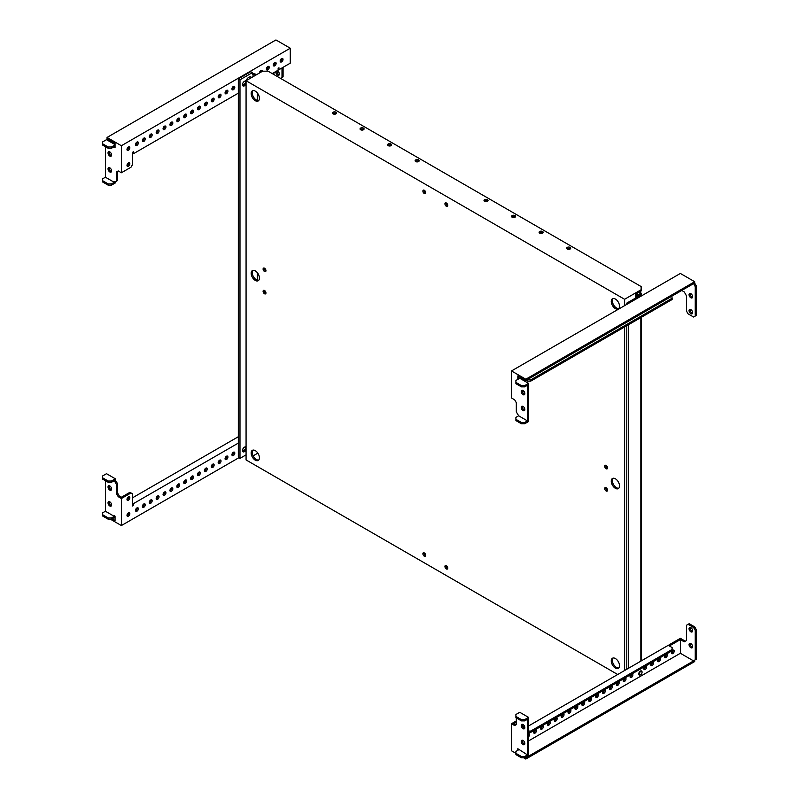 <?xml version="1.0" encoding="UTF-8"?>
<svg xmlns="http://www.w3.org/2000/svg" width="799" height="799" viewBox="0 0 799 799"><rect width="100%" height="100%" fill="white"/><g stroke="black" fill="none" stroke-linecap="round" stroke-linejoin="round"><path stroke-width="1.2" d="M255.28 270.881A5.843 3.376 -120 0 0 252.364 270.591A5.843 3.376 -120 0 0 251.465 275.275A5.843 3.376 -120 0 0 255.28 280.429A5.843 3.376 -120 0 0 258.207 280.719A5.843 3.376 -120 0 0 259.106 276.035A5.843 3.376 -120 0 0 255.28 270.881M258.706 280.309A5.843 3.376 60 0 1 256.389 279.79A5.843 3.376 60 0 1 252.734 275.146A5.843 3.376 60 0 1 252.963 270.372M615.38 478.781A5.843 3.376 -120 0 0 612.463 478.491A5.843 3.376 -120 0 0 611.565 483.175A5.843 3.376 -120 0 0 615.38 488.329A5.843 3.376 -120 0 0 618.306 488.618A5.843 3.376 -120 0 0 619.195 483.934A5.843 3.376 -120 0 0 615.38 478.781M618.806 488.209A5.843 3.376 60 0 1 616.478 487.69A5.843 3.376 60 0 1 612.833 483.045A5.843 3.376 60 0 1 613.063 478.271M332.803 113.658A2.027 1.169 180 0 1 333.073 113.468A2.027 1.169 180 0 1 336.199 113.658M333.073 112.2A2.027 1.169 180 0 1 335.28 111.95A2.027 1.169 180 0 1 336.529 113.029A2.027 1.169 180 0 1 335.93 113.858A2.027 1.169 180 0 1 333.722 114.107A2.027 1.169 180 0 1 332.474 113.029A2.027 1.169 180 0 1 333.073 112.2M360.349 129.568A2.027 1.169 180 0 1 360.619 129.378A2.027 1.169 180 0 1 363.755 129.568M360.619 128.1A2.027 1.169 180 0 1 362.826 127.85A2.027 1.169 180 0 1 364.074 128.929A2.027 1.169 180 0 1 363.485 129.758A2.027 1.169 180 0 1 361.278 130.007A2.027 1.169 180 0 1 360.029 128.929A2.027 1.169 180 0 1 360.619 128.1M387.905 145.478A2.027 1.169 180 0 1 388.164 145.278A2.027 1.169 180 0 1 391.3 145.478M388.164 144.01A2.027 1.169 180 0 1 390.371 143.76A2.027 1.169 180 0 1 391.63 144.839A2.027 1.169 180 0 1 391.031 145.668A2.027 1.169 180 0 1 388.823 145.917A2.027 1.169 180 0 1 387.575 144.839A2.027 1.169 180 0 1 388.164 144.01M415.45 161.378A2.027 1.169 180 0 1 415.72 161.188A2.027 1.169 180 0 1 418.846 161.378M415.72 159.92A2.027 1.169 180 0 1 417.927 159.66A2.027 1.169 180 0 1 419.175 160.739A2.027 1.169 180 0 1 418.586 161.568A2.027 1.169 180 0 1 416.379 161.827A2.027 1.169 180 0 1 415.12 160.739A2.027 1.169 180 0 1 415.72 159.92M566.97 248.859A2.027 1.169 180 0 1 570.106 248.669A2.027 1.169 180 0 1 570.376 248.859M567.24 249.048A2.027 1.169 180 0 1 566.651 248.219A2.027 1.169 180 0 1 567.899 247.141A2.027 1.169 180 0 1 570.106 247.4A2.027 1.169 180 0 1 570.696 248.219A2.027 1.169 180 0 1 569.447 249.308A2.027 1.169 180 0 1 567.24 249.048M539.425 232.958A2.027 1.169 180 0 1 542.561 232.759A2.027 1.169 180 0 1 542.821 232.958M539.695 233.148A2.027 1.169 180 0 1 539.095 232.319A2.027 1.169 180 0 1 540.344 231.241A2.027 1.169 180 0 1 542.561 231.49A2.027 1.169 180 0 1 543.15 232.319A2.027 1.169 180 0 1 541.902 233.398A2.027 1.169 180 0 1 539.695 233.148M511.869 217.048A2.027 1.169 180 0 1 515.005 216.859A2.027 1.169 180 0 1 515.275 217.048M512.139 217.238A2.027 1.169 180 0 1 511.55 216.409A2.027 1.169 180 0 1 512.798 215.331A2.027 1.169 180 0 1 515.005 215.59A2.027 1.169 180 0 1 515.605 216.409A2.027 1.169 180 0 1 514.346 217.498A2.027 1.169 180 0 1 512.139 217.238M484.324 201.138A2.027 1.169 180 0 1 487.46 200.948A2.027 1.169 180 0 1 487.73 201.138M484.594 201.338A2.027 1.169 180 0 1 483.994 200.509A2.027 1.169 180 0 1 485.253 199.43A2.027 1.169 180 0 1 487.46 199.68A2.027 1.169 180 0 1 488.049 200.509A2.027 1.169 180 0 1 486.801 201.588A2.027 1.169 180 0 1 484.594 201.338M264.529 290.476A2.027 1.169 -120 0 0 263.51 290.377A2.027 1.169 -120 0 0 263.201 291.995A2.027 1.169 -120 0 0 264.529 293.782A2.027 1.169 -120 0 0 265.538 293.882A2.027 1.169 -120 0 0 265.847 292.254A2.027 1.169 -120 0 0 264.529 290.476M264.229 290.337A2.027 1.169 -120 0 0 265.628 293.143A2.027 1.169 -120 0 0 265.927 293.283M264.529 268.204A2.027 1.169 -120 0 0 263.51 268.104A2.027 1.169 -120 0 0 263.201 269.722A2.027 1.169 -120 0 0 264.529 271.51A2.027 1.169 -120 0 0 265.538 271.61A2.027 1.169 -120 0 0 265.847 269.992A2.027 1.169 -120 0 0 264.529 268.204M264.229 268.065A2.027 1.169 -120 0 0 265.628 270.871A2.027 1.169 -120 0 0 265.927 271.011M606.141 487.7A2.027 1.169 -120 0 0 605.133 487.6A2.027 1.169 -120 0 0 604.813 489.228A2.027 1.169 -120 0 0 606.141 491.005A2.027 1.169 -120 0 0 607.15 491.115A2.027 1.169 -120 0 0 607.47 489.487A2.027 1.169 -120 0 0 606.141 487.7M605.842 487.57A2.027 1.169 -120 0 0 607.24 490.376A2.027 1.169 -120 0 0 607.54 490.506M606.141 465.437A2.027 1.169 -120 0 0 605.133 465.338A2.027 1.169 -120 0 0 604.813 466.956A2.027 1.169 -120 0 0 606.141 468.743A2.027 1.169 -120 0 0 607.15 468.843A2.027 1.169 -120 0 0 607.47 467.215A2.027 1.169 -120 0 0 606.141 465.437M605.842 465.298A2.027 1.169 -120 0 0 607.24 468.104A2.027 1.169 -120 0 0 607.54 468.244M446.351 202.986A2.027 1.169 -120 0 0 445.343 202.886A2.027 1.169 -120 0 0 445.033 204.514A2.027 1.169 -120 0 0 446.351 206.292A2.027 1.169 -120 0 0 447.37 206.402A2.027 1.169 -120 0 0 447.68 204.774A2.027 1.169 -120 0 0 446.351 202.986M446.052 202.856A2.027 1.169 -120 0 0 447.46 205.663A2.027 1.169 -120 0 0 447.75 205.792M424.309 190.262A2.027 1.169 -120 0 0 423.3 190.162A2.027 1.169 -120 0 0 422.991 191.79A2.027 1.169 -120 0 0 424.309 193.568A2.027 1.169 -120 0 0 425.328 193.668A2.027 1.169 -120 0 0 425.637 192.05A2.027 1.169 -120 0 0 424.309 190.262M424.019 190.132A2.027 1.169 -120 0 0 425.418 192.939A2.027 1.169 -120 0 0 425.717 193.068M424.309 552.918A2.027 1.169 -120 0 0 423.3 552.818A2.027 1.169 -120 0 0 422.991 554.436A2.027 1.169 -120 0 0 424.309 556.224A2.027 1.169 -120 0 0 425.328 556.324A2.027 1.169 -120 0 0 425.637 554.706A2.027 1.169 -120 0 0 424.309 552.918M424.019 552.778A2.027 1.169 -120 0 0 425.418 555.595A2.027 1.169 -120 0 0 425.717 555.724M446.351 565.642A2.027 1.169 -120 0 0 445.343 565.542A2.027 1.169 -120 0 0 445.033 567.17A2.027 1.169 -120 0 0 446.351 568.948A2.027 1.169 -120 0 0 447.37 569.048A2.027 1.169 -120 0 0 447.68 567.43A2.027 1.169 -120 0 0 446.351 565.642M446.052 565.502A2.027 1.169 -120 0 0 447.46 568.319A2.027 1.169 -120 0 0 447.75 568.449M618.806 667.944A5.843 3.376 60 0 1 616.478 667.425A5.843 3.376 60 0 1 612.833 662.78A5.843 3.376 60 0 1 613.063 658.006M615.38 668.064A5.843 3.376 60 0 1 611.565 662.91A5.843 3.376 60 0 1 612.463 658.236A5.843 3.376 60 0 1 615.38 658.526A5.843 3.376 60 0 1 619.195 663.669A5.843 3.376 60 0 1 618.306 668.354A5.843 3.376 60 0 1 615.38 668.064M258.706 460.044A5.843 3.376 60 0 1 256.389 459.525A5.843 3.376 60 0 1 252.734 454.881A5.843 3.376 60 0 1 252.963 450.107M255.28 460.164A5.843 3.376 60 0 1 251.465 455.021A5.843 3.376 60 0 1 252.364 450.336A5.843 3.376 60 0 1 255.28 450.626A5.843 3.376 60 0 1 259.106 455.77A5.843 3.376 60 0 1 258.207 460.454A5.843 3.376 60 0 1 255.28 460.164M618.806 308.474A5.843 3.376 60 0 1 616.478 307.955A5.843 3.376 60 0 1 612.833 303.31A5.843 3.376 60 0 1 613.063 298.536M615.38 308.594A5.843 3.376 60 0 1 611.565 303.44A5.843 3.376 60 0 1 612.463 298.756A5.843 3.376 60 0 1 615.38 299.046A5.843 3.376 60 0 1 619.195 304.199A5.843 3.376 60 0 1 618.306 308.883A5.843 3.376 60 0 1 615.38 308.594M258.706 100.574A5.843 3.376 60 0 1 256.389 100.055A5.843 3.376 60 0 1 252.734 95.411A5.843 3.376 60 0 1 252.963 90.637M255.28 100.694A5.843 3.376 60 0 1 251.465 95.54A5.843 3.376 60 0 1 252.364 90.856A5.843 3.376 60 0 1 255.28 91.146A5.843 3.376 60 0 1 259.106 96.299A5.843 3.376 60 0 1 258.207 100.984A5.843 3.376 60 0 1 255.28 100.694M631.799 674.316L630.92 674.825M624.908 678.301L624.329 678.321M246.072 80.739L624.598 299.285L641.128 289.737L641.128 286.551L268.104 71.191L262.601 71.191L246.072 80.739L246.072 459.934L617.707 674.496M258.317 453.892L257.268 453.472L253.143 455.849M257.268 453.472L257.268 452.344M257.268 280.189L257.268 272.609M257.268 100.454L257.268 92.874M624.598 299.285L624.598 305.647M624.598 326.961L624.598 670.521M641.128 289.737L641.128 291.006L635.614 294.192L635.614 298.007M128.709 512.708A2.027 1.169 -60 0 1 127.311 515.515A2.027 1.169 -60 0 1 127.011 515.655M128.409 512.848A2.027 1.169 -60 0 1 129.428 512.748A2.027 1.169 -60 0 1 129.738 514.366A2.027 1.169 -60 0 1 128.409 516.154A2.027 1.169 -60 0 1 127.401 516.254A2.027 1.169 -60 0 1 127.091 514.636A2.027 1.169 -60 0 1 128.409 512.848M137.248 507.774A2.027 1.169 -60 0 1 135.85 510.591A2.027 1.169 -60 0 1 135.55 510.721M136.949 507.914A2.027 1.169 -60 0 1 137.967 507.814A2.027 1.169 -60 0 1 138.277 509.442A2.027 1.169 -60 0 1 136.949 511.22A2.027 1.169 -60 0 1 135.94 511.32A2.027 1.169 -60 0 1 135.63 509.702A2.027 1.169 -60 0 1 136.949 507.914M144.14 503.799A2.027 1.169 -60 0 1 142.741 506.616A2.027 1.169 -60 0 1 142.442 506.746M143.84 503.939A2.027 1.169 -60 0 1 144.849 503.839A2.027 1.169 -60 0 1 145.158 505.457A2.027 1.169 -60 0 1 143.84 507.245A2.027 1.169 -60 0 1 142.831 507.345A2.027 1.169 -60 0 1 142.512 505.727A2.027 1.169 -60 0 1 143.84 503.939M151.021 499.824A2.027 1.169 -60 0 1 149.623 502.631A2.027 1.169 -60 0 1 149.323 502.771M150.731 499.964A2.027 1.169 -60 0 1 151.74 499.864A2.027 1.169 -60 0 1 152.05 501.482A2.027 1.169 -60 0 1 150.731 503.27A2.027 1.169 -60 0 1 149.713 503.37A2.027 1.169 -60 0 1 149.403 501.752A2.027 1.169 -60 0 1 150.731 499.964M157.912 495.849A2.027 1.169 -60 0 1 156.514 498.656A2.027 1.169 -60 0 1 156.214 498.796M157.613 495.989A2.027 1.169 -60 0 1 158.631 495.889A2.027 1.169 -60 0 1 158.941 497.507A2.027 1.169 -60 0 1 157.613 499.295A2.027 1.169 -60 0 1 156.604 499.395A2.027 1.169 -60 0 1 156.294 497.767A2.027 1.169 -60 0 1 157.613 495.989M171.685 487.899A2.027 1.169 -60 0 1 170.287 490.706A2.027 1.169 -60 0 1 169.987 490.846M171.386 488.029A2.027 1.169 -60 0 1 172.404 487.929A2.027 1.169 -60 0 1 172.714 489.557A2.027 1.169 -60 0 1 171.386 491.345A2.027 1.169 -60 0 1 170.377 491.445A2.027 1.169 -60 0 1 170.067 489.817A2.027 1.169 -60 0 1 171.386 488.029M178.577 483.924A2.027 1.169 -60 0 1 177.178 486.731A2.027 1.169 -60 0 1 176.879 486.861M178.277 484.054A2.027 1.169 -60 0 1 179.286 483.954A2.027 1.169 -60 0 1 179.595 485.582A2.027 1.169 -60 0 1 178.277 487.37A2.027 1.169 -60 0 1 177.268 487.47A2.027 1.169 -60 0 1 176.949 485.842A2.027 1.169 -60 0 1 178.277 484.054M185.458 479.949A2.027 1.169 -60 0 1 184.06 482.756A2.027 1.169 -60 0 1 183.76 482.886M185.168 480.079A2.027 1.169 -60 0 1 186.177 479.979A2.027 1.169 -60 0 1 186.487 481.607A2.027 1.169 -60 0 1 185.168 483.385A2.027 1.169 -60 0 1 184.15 483.485A2.027 1.169 -60 0 1 183.84 481.867A2.027 1.169 -60 0 1 185.168 480.079M192.349 475.964A2.027 1.169 -60 0 1 190.951 478.781A2.027 1.169 -60 0 1 190.651 478.911M192.05 476.104A2.027 1.169 -60 0 1 193.068 476.004A2.027 1.169 -60 0 1 193.378 477.632A2.027 1.169 -60 0 1 192.05 479.41A2.027 1.169 -60 0 1 191.041 479.51A2.027 1.169 -60 0 1 190.731 477.892A2.027 1.169 -60 0 1 192.05 476.104M199.241 471.989A2.027 1.169 -60 0 1 197.832 474.796A2.027 1.169 -60 0 1 197.533 474.936M198.941 472.129A2.027 1.169 -60 0 1 199.95 472.029A2.027 1.169 -60 0 1 200.259 473.647A2.027 1.169 -60 0 1 198.941 475.435A2.027 1.169 -60 0 1 197.922 475.535A2.027 1.169 -60 0 1 197.613 473.917A2.027 1.169 -60 0 1 198.941 472.129M206.122 468.014A2.027 1.169 -60 0 1 204.724 470.821A2.027 1.169 -60 0 1 204.424 470.961M205.822 468.154A2.027 1.169 -60 0 1 206.841 468.054A2.027 1.169 -60 0 1 207.151 469.672A2.027 1.169 -60 0 1 205.822 471.46A2.027 1.169 -60 0 1 204.814 471.56A2.027 1.169 -60 0 1 204.504 469.932A2.027 1.169 -60 0 1 205.822 468.154M213.013 464.039A2.027 1.169 -60 0 1 211.615 466.846A2.027 1.169 -60 0 1 211.316 466.986M212.714 464.179A2.027 1.169 -60 0 1 213.723 464.079A2.027 1.169 -60 0 1 214.032 465.697A2.027 1.169 -60 0 1 212.714 467.485A2.027 1.169 -60 0 1 211.705 467.585A2.027 1.169 -60 0 1 211.385 465.957A2.027 1.169 -60 0 1 212.714 464.179M219.905 460.064A2.027 1.169 -60 0 1 218.497 462.871A2.027 1.169 -60 0 1 218.197 463.011M219.605 460.194A2.027 1.169 -60 0 1 220.614 460.094A2.027 1.169 -60 0 1 220.923 461.722A2.027 1.169 -60 0 1 219.605 463.51A2.027 1.169 -60 0 1 218.586 463.61A2.027 1.169 -60 0 1 218.277 461.982A2.027 1.169 -60 0 1 219.605 460.194M226.786 456.089A2.027 1.169 -60 0 1 225.388 458.896A2.027 1.169 -60 0 1 225.088 459.035M226.487 456.219A2.027 1.169 -60 0 1 227.505 456.119A2.027 1.169 -60 0 1 227.815 457.747A2.027 1.169 -60 0 1 226.487 459.535A2.027 1.169 -60 0 1 225.478 459.635A2.027 1.169 -60 0 1 225.168 458.007A2.027 1.169 -60 0 1 226.487 456.219M233.678 452.114A2.027 1.169 -60 0 1 232.269 454.921A2.027 1.169 -60 0 1 231.97 455.05M233.378 452.244A2.027 1.169 -60 0 1 234.387 452.144A2.027 1.169 -60 0 1 234.696 453.772A2.027 1.169 -60 0 1 233.378 455.55A2.027 1.169 -60 0 1 232.359 455.65A2.027 1.169 -60 0 1 232.05 454.032A2.027 1.169 -60 0 1 233.378 452.244M128.709 496.808A2.027 1.169 -60 0 1 127.311 499.615A2.027 1.169 -60 0 1 127.011 499.745M128.409 496.938A2.027 1.169 -60 0 1 129.428 496.838A2.027 1.169 -60 0 1 129.738 498.466A2.027 1.169 -60 0 1 128.409 500.244A2.027 1.169 -60 0 1 127.401 500.354A2.027 1.169 -60 0 1 127.091 498.726A2.027 1.169 -60 0 1 128.409 496.938M164.804 491.874A2.027 1.169 -60 0 1 163.395 494.681A2.027 1.169 -60 0 1 163.096 494.821M164.504 492.014A2.027 1.169 -60 0 1 165.513 491.914A2.027 1.169 -60 0 1 165.822 493.532A2.027 1.169 -60 0 1 164.504 495.32A2.027 1.169 -60 0 1 163.485 495.42A2.027 1.169 -60 0 1 163.176 493.792A2.027 1.169 -60 0 1 164.504 492.014M111.51 489.677A2.537 1.458 60 0 1 110.921 489.447A2.537 1.458 60 0 1 109.223 485.722M109.813 485.952A2.537 1.458 60 0 1 111.47 488.179A2.537 1.458 60 0 1 111.081 490.206A2.537 1.458 60 0 1 109.813 490.087A2.537 1.458 60 0 1 108.165 487.849A2.537 1.458 60 0 1 108.544 485.822A2.537 1.458 60 0 1 109.813 485.952M111.51 505.577A2.537 1.458 60 0 1 110.921 505.358A2.537 1.458 60 0 1 109.223 501.632M109.813 501.852A2.537 1.458 60 0 1 111.47 504.089A2.537 1.458 60 0 1 111.081 506.117A2.537 1.458 60 0 1 109.813 505.987A2.537 1.458 60 0 1 108.165 503.76A2.537 1.458 60 0 1 108.544 501.732A2.537 1.458 60 0 1 109.813 501.852M105.408 480.698L105.408 511.24L114.227 516.334L114.227 515.695L115.046 516.174L115.046 520.628L112.02 518.871M115.326 478.791L106.507 473.697L102.652 475.924L102.652 477.842L108.165 481.018L111.47 481.018L115.326 478.791L115.326 480.698L116.015 481.098L114.916 481.737L114.227 480.698L111.47 482.286L111.47 481.018M132.664 505.048L133.493 505.527L132.664 505.997L132.664 493.912L129.907 492.324L121.388 497.238L119.321 496.049L117.663 493.183L117.663 483.964L116.015 481.098M119.321 496.049L118.222 496.688L121.388 498.516L121.388 525.552L110.362 519.19M118.222 496.688L116.564 493.822L116.564 484.594L114.916 481.737M114.227 481.338L115.326 480.698M117.663 483.964L116.564 484.594M117.663 493.183L116.564 493.822M131.016 492.953L121.388 498.516M238.881 457.717L121.388 525.552M133.493 505.527L133.493 503.61L238.332 443.085M132.664 503.14L133.493 503.61M238.332 436.723L132.664 497.727M102.652 477.842L102.652 479.11L108.165 482.286L111.47 482.286M108.165 481.018L108.165 482.286M114.227 516.334L111.47 517.922L108.165 517.922L102.652 514.736L102.652 512.828L105.408 511.24M111.47 517.922L111.47 519.19L115.046 517.123M111.47 519.19L108.165 519.19L102.652 516.014L102.652 514.736M108.165 519.19L108.165 517.922M692.633 312.649A2.537 1.458 60 0 1 692.104 313.807A2.537 1.458 60 0 1 690.156 313.138A2.537 1.458 60 0 1 689.048 310.581A2.537 1.458 60 0 1 689.567 309.423A2.537 1.458 60 0 1 691.525 310.102A2.537 1.458 60 0 1 692.633 312.649M692.533 313.278A2.537 1.458 60 0 1 690.146 309.952A2.537 1.458 60 0 1 690.246 309.323M692.633 296.749A2.537 1.458 60 0 1 692.104 297.907A2.537 1.458 60 0 1 690.156 297.228A2.537 1.458 60 0 1 689.048 294.681A2.537 1.458 60 0 1 689.567 293.523A2.537 1.458 60 0 1 691.525 294.202A2.537 1.458 60 0 1 692.633 296.749M692.533 297.368A2.537 1.458 60 0 1 690.146 294.042A2.537 1.458 60 0 1 690.246 293.423M524.753 410.137A2.537 1.458 60 0 1 524.164 409.917A2.537 1.458 60 0 1 522.476 406.192M523.055 410.556A2.537 1.458 60 0 1 521.407 408.319A2.537 1.458 60 0 1 521.797 406.292A2.537 1.458 60 0 1 523.055 406.421A2.537 1.458 60 0 1 524.713 408.649A2.537 1.458 60 0 1 524.324 410.676A2.537 1.458 60 0 1 523.055 410.556M524.753 394.237A2.537 1.458 60 0 1 524.164 394.007A2.537 1.458 60 0 1 522.476 390.282M523.055 394.646A2.537 1.458 60 0 1 521.407 392.419A2.537 1.458 60 0 1 521.797 390.381A2.537 1.458 60 0 1 523.055 390.511A2.537 1.458 60 0 1 524.713 392.738A2.537 1.458 60 0 1 524.324 394.776A2.537 1.458 60 0 1 523.055 394.646M517.822 379.375L517.822 375.88L525.812 380.494L693.592 283.625L695.25 286.651L695.25 316.074L693.592 317.023L688.079 313.847L686.431 310.981L686.431 295.71L684.224 291.895L681.747 290.466M518.931 378.736L518.931 376.519M528.568 383.35L519.75 378.267L515.894 380.494L515.894 382.401L521.407 385.577L524.713 385.577L528.568 383.35L528.568 421.522L526.921 422.481L524.713 423.75L524.713 422.481L521.407 422.481L515.894 419.305L515.894 417.388L518.651 415.8L527.47 420.893L527.47 385.258L524.713 386.856L524.713 385.577M518.651 415.8L516.314 411.904L516.314 402.676L514.656 399.82L511.49 397.982L511.49 370.946L525.812 379.215L525.812 380.494M523.874 379.365L523.874 380.644M523.505 390.831L522.686 392.259M525.812 379.215L694.691 281.717L680.368 273.448L511.49 370.946M694.691 281.717L694.691 283.146L693.592 283.785M694.691 283.146L696.348 286.012L696.348 315.435L695.25 316.074M696.348 286.012L695.25 286.651M671.829 296.189L672.109 298.257L530.756 379.865L527.18 379.705M672.109 298.257L672.109 299.535L530.756 381.133L527.45 381.133L526.072 380.344M527.45 381.133L527.45 379.865M530.756 381.133L530.756 379.865M524.713 422.481L527.47 420.893M524.713 423.75L521.407 423.75L515.894 420.574L515.894 419.305M521.407 423.75L521.407 422.481M515.894 382.401L515.894 383.67L521.407 386.856L524.713 386.856M521.407 385.577L521.407 386.856M246.072 450.506A4.594 2.657 -60 0 1 245.553 448.778A4.594 2.657 -60 0 1 246.072 446.461M246.072 84.674A4.594 2.657 -60 0 1 245.553 82.946A4.594 2.657 -60 0 1 247.56 78.322A4.594 2.657 -60 0 1 251.106 77.084L251.745 77.453M275.865 71.481A2.537 1.458 -120 0 0 275.805 72A2.537 1.458 -120 0 0 276.903 74.547A2.537 1.458 -120 0 0 278.861 75.226A2.537 1.458 -120 0 0 279.38 74.067A2.537 1.458 -120 0 0 277.113 70.761M276.973 70.851A2.537 1.458 -120 0 0 276.903 71.361A2.537 1.458 -120 0 0 279.28 74.687M127.011 149.822A2.027 1.169 120 0 0 127.311 149.683A2.027 1.169 120 0 0 128.709 146.876M128.409 147.006A2.027 1.169 120 0 0 127.091 148.794A2.027 1.169 120 0 0 127.401 150.422A2.027 1.169 120 0 0 128.409 150.322A2.027 1.169 120 0 0 129.738 148.534A2.027 1.169 120 0 0 129.428 146.906A2.027 1.169 120 0 0 128.409 147.006M136.239 144.459L135.55 144.869A2.027 1.169 120 0 0 135.85 144.749A2.027 1.169 120 0 0 137.248 141.942M136.949 142.082A2.027 1.169 120 0 0 135.63 143.87A2.027 1.169 120 0 0 135.94 145.488A2.027 1.169 120 0 0 136.949 145.388A2.027 1.169 120 0 0 138.277 143.6A2.027 1.169 120 0 0 137.967 141.982A2.027 1.169 120 0 0 136.949 142.082M142.442 140.914A2.027 1.169 120 0 0 142.741 140.774A2.027 1.169 120 0 0 144.14 137.967M143.84 138.107A2.027 1.169 120 0 0 142.512 139.885A2.027 1.169 120 0 0 142.831 141.513A2.027 1.169 120 0 0 143.84 141.413A2.027 1.169 120 0 0 145.158 139.625A2.027 1.169 120 0 0 144.849 138.007A2.027 1.169 120 0 0 143.84 138.107M150.022 136.509L149.323 136.909A2.027 1.169 120 0 0 149.623 136.799A2.027 1.169 120 0 0 151.021 133.992M150.731 134.132A2.027 1.169 120 0 0 149.403 135.91A2.027 1.169 120 0 0 149.713 137.538A2.027 1.169 120 0 0 150.731 137.438A2.027 1.169 120 0 0 152.05 135.65A2.027 1.169 120 0 0 151.74 134.022A2.027 1.169 120 0 0 150.731 134.132M156.214 132.964A2.027 1.169 120 0 0 156.514 132.824A2.027 1.169 120 0 0 157.912 130.017M157.613 130.147A2.027 1.169 120 0 0 156.294 131.935A2.027 1.169 120 0 0 156.604 133.563A2.027 1.169 120 0 0 157.613 133.463A2.027 1.169 120 0 0 158.941 131.675A2.027 1.169 120 0 0 158.631 130.047A2.027 1.169 120 0 0 157.613 130.147M163.096 128.979A2.027 1.169 120 0 0 163.395 128.849A2.027 1.169 120 0 0 164.804 126.042M164.504 126.172A2.027 1.169 120 0 0 163.176 127.96A2.027 1.169 120 0 0 163.485 129.588A2.027 1.169 120 0 0 164.504 129.488A2.027 1.169 120 0 0 165.822 127.7A2.027 1.169 120 0 0 165.513 126.072A2.027 1.169 120 0 0 164.504 126.172M170.676 124.584L169.987 124.984A2.027 1.169 120 0 0 170.287 124.874A2.027 1.169 120 0 0 171.685 122.057M171.386 122.197A2.027 1.169 120 0 0 170.067 123.985A2.027 1.169 120 0 0 170.377 125.603A2.027 1.169 120 0 0 171.386 125.503A2.027 1.169 120 0 0 172.714 123.725A2.027 1.169 120 0 0 172.404 122.097A2.027 1.169 120 0 0 171.386 122.197M176.879 121.029A2.027 1.169 120 0 0 177.178 120.899A2.027 1.169 120 0 0 178.577 118.082M178.277 118.222A2.027 1.169 120 0 0 176.949 120.01A2.027 1.169 120 0 0 177.268 121.628A2.027 1.169 120 0 0 178.277 121.528A2.027 1.169 120 0 0 179.595 119.74A2.027 1.169 120 0 0 179.286 118.122A2.027 1.169 120 0 0 178.277 118.222M184.459 116.624L183.76 117.034A2.027 1.169 120 0 0 184.06 116.914A2.027 1.169 120 0 0 185.458 114.107M185.168 114.247A2.027 1.169 120 0 0 183.84 116.035A2.027 1.169 120 0 0 184.15 117.653A2.027 1.169 120 0 0 185.168 117.553A2.027 1.169 120 0 0 186.487 115.765A2.027 1.169 120 0 0 186.177 114.147A2.027 1.169 120 0 0 185.168 114.247M191.341 112.649L190.641 113.049A2.027 1.169 120 0 0 190.951 112.939A2.027 1.169 120 0 0 192.349 110.132M192.05 110.272A2.027 1.169 120 0 0 190.731 112.05A2.027 1.169 120 0 0 191.041 113.678A2.027 1.169 120 0 0 192.05 113.578A2.027 1.169 120 0 0 193.378 111.79A2.027 1.169 120 0 0 193.068 110.172A2.027 1.169 120 0 0 192.05 110.272M197.533 109.103A2.027 1.169 120 0 0 197.832 108.964A2.027 1.169 120 0 0 199.241 106.157M198.941 106.297A2.027 1.169 120 0 0 197.613 108.075A2.027 1.169 120 0 0 197.922 109.703A2.027 1.169 120 0 0 198.941 109.603A2.027 1.169 120 0 0 200.259 107.815A2.027 1.169 120 0 0 199.95 106.197A2.027 1.169 120 0 0 198.941 106.297M205.113 104.699L204.424 105.098A2.027 1.169 120 0 0 204.724 104.989A2.027 1.169 120 0 0 206.122 102.182M205.822 102.312A2.027 1.169 120 0 0 204.504 104.1A2.027 1.169 120 0 0 204.814 105.728A2.027 1.169 120 0 0 205.822 105.628A2.027 1.169 120 0 0 207.151 103.84A2.027 1.169 120 0 0 206.841 102.212A2.027 1.169 120 0 0 205.822 102.312M211.316 101.143A2.027 1.169 120 0 0 211.615 101.014A2.027 1.169 120 0 0 213.013 98.207M212.714 98.337A2.027 1.169 120 0 0 211.385 100.125A2.027 1.169 120 0 0 211.705 101.753A2.027 1.169 120 0 0 212.714 101.653A2.027 1.169 120 0 0 214.032 99.865A2.027 1.169 120 0 0 213.723 98.237A2.027 1.169 120 0 0 212.714 98.337M218.197 97.168A2.027 1.169 120 0 0 218.497 97.039A2.027 1.169 120 0 0 219.905 94.232M219.605 94.362A2.027 1.169 120 0 0 218.277 96.15A2.027 1.169 120 0 0 218.586 97.768A2.027 1.169 120 0 0 219.605 97.668A2.027 1.169 120 0 0 220.923 95.89A2.027 1.169 120 0 0 220.614 94.262A2.027 1.169 120 0 0 219.605 94.362M225.777 92.764L225.078 93.173A2.027 1.169 120 0 0 225.388 93.064A2.027 1.169 120 0 0 226.786 90.247M226.487 90.387A2.027 1.169 120 0 0 225.168 92.175A2.027 1.169 120 0 0 225.478 93.793A2.027 1.169 120 0 0 226.487 93.693A2.027 1.169 120 0 0 227.815 91.915A2.027 1.169 120 0 0 227.505 90.287A2.027 1.169 120 0 0 226.487 90.387M231.97 89.218A2.027 1.169 120 0 0 232.269 89.079A2.027 1.169 120 0 0 233.678 86.272M233.378 86.412A2.027 1.169 120 0 0 232.05 88.2A2.027 1.169 120 0 0 232.359 89.818A2.027 1.169 120 0 0 233.378 89.718A2.027 1.169 120 0 0 234.696 87.93A2.027 1.169 120 0 0 234.387 86.312A2.027 1.169 120 0 0 233.378 86.412M262.362 71.331A2.027 1.169 120 0 0 261.942 70.402A2.027 1.169 120 0 0 260.923 70.502A2.027 1.169 120 0 0 259.495 72.989M267.106 68.914L266.407 69.313A2.027 1.169 120 0 0 266.706 69.203A2.027 1.169 120 0 0 268.114 66.397M267.815 66.527A2.027 1.169 120 0 0 266.486 68.315A2.027 1.169 120 0 0 266.796 69.932A2.027 1.169 120 0 0 267.815 69.833A2.027 1.169 120 0 0 269.133 68.055A2.027 1.169 120 0 0 268.824 66.427A2.027 1.169 120 0 0 267.815 66.527M273.298 65.358A2.027 1.169 120 0 0 273.598 65.228A2.027 1.169 120 0 0 274.996 62.412M274.696 62.552A2.027 1.169 120 0 0 273.378 64.339A2.027 1.169 120 0 0 273.687 65.957A2.027 1.169 120 0 0 274.696 65.858A2.027 1.169 120 0 0 276.025 64.08A2.027 1.169 120 0 0 275.715 62.452A2.027 1.169 120 0 0 274.696 62.552M127.011 165.723A2.027 1.169 120 0 0 127.311 165.593A2.027 1.169 120 0 0 128.709 162.776M128.409 162.916A2.027 1.169 120 0 0 127.091 164.704A2.027 1.169 120 0 0 127.401 166.322A2.027 1.169 120 0 0 128.409 166.222A2.027 1.169 120 0 0 129.738 164.444A2.027 1.169 120 0 0 129.428 162.816A2.027 1.169 120 0 0 128.409 162.916M280.189 61.383A2.027 1.169 120 0 0 280.489 61.243A2.027 1.169 120 0 0 281.887 58.437M281.588 58.577A2.027 1.169 120 0 0 280.259 60.364A2.027 1.169 120 0 0 280.579 61.982A2.027 1.169 120 0 0 281.588 61.883A2.027 1.169 120 0 0 282.916 60.095A2.027 1.169 120 0 0 282.596 58.477A2.027 1.169 120 0 0 281.588 58.577M109.223 167.61A2.537 1.458 -120 0 0 110.921 171.336A2.537 1.458 -120 0 0 111.51 171.555M109.813 167.83A2.537 1.458 -120 0 0 108.544 167.71A2.537 1.458 -120 0 0 108.165 169.738A2.537 1.458 -120 0 0 109.813 171.965A2.537 1.458 -120 0 0 111.081 172.095A2.537 1.458 -120 0 0 111.47 170.067A2.537 1.458 -120 0 0 109.813 167.83M109.223 151.7A2.537 1.458 -120 0 0 110.921 155.425A2.537 1.458 -120 0 0 111.51 155.655M109.813 151.93A2.537 1.458 -120 0 0 108.544 151.8A2.537 1.458 -120 0 0 108.165 153.827A2.537 1.458 -120 0 0 109.813 156.065A2.537 1.458 -120 0 0 111.081 156.185A2.537 1.458 -120 0 0 111.47 154.157A2.537 1.458 -120 0 0 109.813 151.93M115.046 144.929L111.47 146.996L111.47 148.264L114.227 146.676L115.046 147.795L115.046 143.341L107.056 138.726L107.056 137.448L275.945 39.95L290.267 48.22L121.388 145.728L107.056 137.448M273.458 72.879L274.676 74.986M280.509 78.352L281.997 77.483L281.997 67.945M132.664 153.208L133.493 153.688L133.493 151.78L132.664 152.249L132.664 164.344L131.016 167.201L121.388 172.764L118.222 170.936L116.564 171.885L117.663 171.256L117.663 180.474L114.916 182.072L114.227 181.673L114.227 182.302L105.408 177.218L105.408 146.676M115.326 181.832L115.326 182.941L111.47 185.168L111.47 183.9L114.227 182.302M111.47 146.996L108.165 146.996L102.652 143.81L102.652 141.902L106.507 139.675L115.046 144.609M116.564 171.885L116.564 181.113M121.388 172.764L121.388 145.728M114.227 147.316L115.046 146.836M260.744 72.27A2.027 1.169 120 0 0 261.223 70.372M278.142 69.213L278.971 69.693L290.267 63.171L290.267 48.22M278.971 69.693L278.971 67.785L278.142 68.265L278.142 70.172L272.239 73.578M133.493 153.688L238.332 93.153M281.997 77.483L283.106 76.854L283.106 67.306M232.669 88.789L231.97 89.198M218.896 96.749L218.197 97.148M212.005 100.724L211.306 101.123M198.232 108.674L197.533 109.073M177.568 120.599L176.869 121.009M163.795 128.559L163.096 128.959M156.904 132.534L156.204 132.934M143.131 140.484L142.432 140.884M111.47 185.168L108.165 185.168L102.652 181.992L102.652 178.806L105.408 177.218M102.652 180.714L108.165 183.9L111.47 183.9M108.165 185.168L108.165 183.9M111.47 148.264L108.165 148.264L102.652 145.088L102.652 143.81M108.165 146.996L108.165 148.264M689.048 628.703A2.537 1.458 -120 0 0 690.156 631.25A2.537 1.458 -120 0 0 692.104 631.929A2.537 1.458 -120 0 0 692.633 630.771A2.537 1.458 -120 0 0 691.525 628.224A2.537 1.458 -120 0 0 689.567 627.545A2.537 1.458 -120 0 0 689.048 628.703M690.246 627.445A2.537 1.458 -120 0 0 690.146 628.064A2.537 1.458 -120 0 0 692.533 631.39M689.048 644.613A2.537 1.458 -120 0 0 690.156 647.16A2.537 1.458 -120 0 0 692.104 647.839A2.537 1.458 -120 0 0 692.633 646.681A2.537 1.458 -120 0 0 691.525 644.124A2.537 1.458 -120 0 0 689.567 643.445A2.537 1.458 -120 0 0 689.048 644.613M690.246 643.345A2.537 1.458 -120 0 0 690.146 643.974A2.537 1.458 -120 0 0 692.533 647.3M535.44 729.637A2.027 1.169 -60 0 1 536.059 729.697A2.027 1.169 -60 0 1 536.369 731.325A2.027 1.169 -60 0 1 535.04 733.112A2.027 1.169 -60 0 1 534.032 733.212A2.027 1.169 -60 0 1 534.651 730.086M535.35 729.687A2.027 1.169 -60 0 1 533.942 732.473A2.027 1.169 -60 0 1 533.642 732.603M542.321 725.662A2.027 1.169 -60 0 1 542.94 725.722A2.027 1.169 -60 0 1 543.26 727.35A2.027 1.169 -60 0 1 541.932 729.127A2.027 1.169 -60 0 1 540.923 729.227A2.027 1.169 -60 0 1 541.542 726.111M542.231 725.712A2.027 1.169 -60 0 1 540.833 728.498A2.027 1.169 -60 0 1 540.533 728.628M549.213 721.687A2.027 1.169 -60 0 1 549.832 721.747A2.027 1.169 -60 0 1 550.141 723.365A2.027 1.169 -60 0 1 548.823 725.152A2.027 1.169 -60 0 1 547.804 725.252A2.027 1.169 -60 0 1 548.424 722.136M549.123 721.737A2.027 1.169 -60 0 1 547.715 724.523A2.027 1.169 -60 0 1 547.415 724.653M556.104 717.702A2.027 1.169 -60 0 1 556.723 717.772A2.027 1.169 -60 0 1 557.033 719.39A2.027 1.169 -60 0 1 555.704 721.177A2.027 1.169 -60 0 1 554.696 721.277A2.027 1.169 -60 0 1 555.315 718.161M556.014 717.762A2.027 1.169 -60 0 1 554.606 720.538A2.027 1.169 -60 0 1 554.306 720.678M562.985 713.727A2.027 1.169 -60 0 1 563.605 713.797A2.027 1.169 -60 0 1 563.914 715.415A2.027 1.169 -60 0 1 562.596 717.202A2.027 1.169 -60 0 1 561.577 717.302A2.027 1.169 -60 0 1 562.196 714.186M562.896 713.787A2.027 1.169 -60 0 1 561.487 716.563A2.027 1.169 -60 0 1 561.198 716.703M569.877 709.752A2.027 1.169 -60 0 1 570.496 709.822A2.027 1.169 -60 0 1 570.806 711.44A2.027 1.169 -60 0 1 569.477 713.227A2.027 1.169 -60 0 1 568.469 713.327A2.027 1.169 -60 0 1 569.088 710.211M569.787 709.802A2.027 1.169 -60 0 1 568.379 712.588A2.027 1.169 -60 0 1 568.079 712.728M576.758 705.777A2.027 1.169 -60 0 1 577.377 705.837A2.027 1.169 -60 0 1 577.697 707.465A2.027 1.169 -60 0 1 576.369 709.252A2.027 1.169 -60 0 1 575.36 709.352A2.027 1.169 -60 0 1 575.979 706.236M576.668 705.827A2.027 1.169 -60 0 1 575.27 708.613A2.027 1.169 -60 0 1 574.97 708.753M583.65 701.802A2.027 1.169 -60 0 1 584.269 701.862A2.027 1.169 -60 0 1 584.578 703.49A2.027 1.169 -60 0 1 583.26 705.277A2.027 1.169 -60 0 1 582.241 705.377A2.027 1.169 -60 0 1 582.861 702.251M583.56 701.852A2.027 1.169 -60 0 1 582.151 704.638A2.027 1.169 -60 0 1 581.852 704.768M590.541 697.827A2.027 1.169 -60 0 1 591.16 697.887A2.027 1.169 -60 0 1 591.47 699.515A2.027 1.169 -60 0 1 590.141 701.292A2.027 1.169 -60 0 1 589.133 701.392A2.027 1.169 -60 0 1 589.752 698.276M590.451 697.877A2.027 1.169 -60 0 1 589.043 700.663A2.027 1.169 -60 0 1 588.743 700.793M597.422 693.852A2.027 1.169 -60 0 1 598.042 693.912A2.027 1.169 -60 0 1 598.351 695.539A2.027 1.169 -60 0 1 597.033 697.317A2.027 1.169 -60 0 1 596.014 697.417A2.027 1.169 -60 0 1 596.633 694.301M597.332 693.902A2.027 1.169 -60 0 1 595.934 696.688A2.027 1.169 -60 0 1 595.635 696.818M604.314 689.877A2.027 1.169 -60 0 1 604.933 689.937A2.027 1.169 -60 0 1 605.243 691.554A2.027 1.169 -60 0 1 603.914 693.342A2.027 1.169 -60 0 1 602.905 693.442A2.027 1.169 -60 0 1 603.525 690.326M604.224 689.927A2.027 1.169 -60 0 1 602.816 692.703A2.027 1.169 -60 0 1 602.516 692.843M611.195 685.892A2.027 1.169 -60 0 1 611.814 685.961A2.027 1.169 -60 0 1 612.134 687.579A2.027 1.169 -60 0 1 610.806 689.367A2.027 1.169 -60 0 1 609.797 689.467A2.027 1.169 -60 0 1 610.416 686.351M611.105 685.951A2.027 1.169 -60 0 1 609.707 688.728A2.027 1.169 -60 0 1 609.407 688.868M618.086 681.917A2.027 1.169 -60 0 1 618.706 681.986A2.027 1.169 -60 0 1 619.015 683.604A2.027 1.169 -60 0 1 617.697 685.392A2.027 1.169 -60 0 1 616.678 685.492A2.027 1.169 -60 0 1 617.297 682.376M617.997 681.966A2.027 1.169 -60 0 1 616.588 684.753A2.027 1.169 -60 0 1 616.289 684.893M624.978 677.942A2.027 1.169 -60 0 1 625.597 678.001A2.027 1.169 -60 0 1 625.907 679.629A2.027 1.169 -60 0 1 624.578 681.417A2.027 1.169 -60 0 1 623.57 681.517A2.027 1.169 -60 0 1 624.189 678.401M624.888 677.991A2.027 1.169 -60 0 1 623.48 680.778A2.027 1.169 -60 0 1 623.18 680.918M631.859 673.966A2.027 1.169 -60 0 1 632.478 674.026A2.027 1.169 -60 0 1 632.788 675.654A2.027 1.169 -60 0 1 631.47 677.442A2.027 1.169 -60 0 1 630.451 677.542A2.027 1.169 -60 0 1 631.07 674.416M631.769 674.016A2.027 1.169 -60 0 1 630.371 676.803A2.027 1.169 -60 0 1 630.071 676.943M645.632 666.016A2.027 1.169 -60 0 1 646.251 666.076A2.027 1.169 -60 0 1 646.571 667.704A2.027 1.169 -60 0 1 645.242 669.482A2.027 1.169 -60 0 1 644.234 669.582A2.027 1.169 -60 0 1 644.853 666.466M645.542 666.066A2.027 1.169 -60 0 1 644.144 668.853A2.027 1.169 -60 0 1 643.844 668.983M652.523 662.041A2.027 1.169 -60 0 1 653.143 662.101A2.027 1.169 -60 0 1 653.452 663.719A2.027 1.169 -60 0 1 652.134 665.507A2.027 1.169 -60 0 1 651.115 665.607A2.027 1.169 -60 0 1 651.734 662.491M652.433 662.091A2.027 1.169 -60 0 1 651.025 664.868A2.027 1.169 -60 0 1 650.726 665.008M659.415 658.056A2.027 1.169 -60 0 1 660.034 658.126A2.027 1.169 -60 0 1 660.344 659.744A2.027 1.169 -60 0 1 659.015 661.532A2.027 1.169 -60 0 1 658.006 661.632A2.027 1.169 -60 0 1 658.626 658.516M659.325 658.116A2.027 1.169 -60 0 1 657.917 660.893A2.027 1.169 -60 0 1 657.617 661.033M666.296 654.081A2.027 1.169 -60 0 1 666.915 654.151A2.027 1.169 -60 0 1 667.225 655.769A2.027 1.169 -60 0 1 665.907 657.557A2.027 1.169 -60 0 1 664.888 657.657A2.027 1.169 -60 0 1 665.507 654.541M666.206 654.131A2.027 1.169 -60 0 1 664.808 656.918A2.027 1.169 -60 0 1 664.508 657.058M672.788 653.582A2.027 1.169 -60 0 1 671.779 653.682A2.027 1.169 -60 0 1 671.47 652.054A2.027 1.169 -60 0 1 672.788 650.266A2.027 1.169 -60 0 1 673.807 650.166A2.027 1.169 -60 0 1 674.116 651.794A2.027 1.169 -60 0 1 672.788 653.582M673.088 650.136A2.027 1.169 -60 0 1 671.689 652.943A2.027 1.169 -60 0 1 671.39 653.083M522.476 724.313A2.537 1.458 -120 0 0 524.164 728.029A2.537 1.458 -120 0 0 524.753 728.259M523.055 728.668A2.537 1.458 -120 0 0 524.324 728.798A2.537 1.458 -120 0 0 524.713 726.77A2.537 1.458 -120 0 0 523.055 724.533A2.537 1.458 -120 0 0 521.797 724.413A2.537 1.458 -120 0 0 521.407 726.441A2.537 1.458 -120 0 0 523.055 728.668M522.476 740.214A2.537 1.458 -120 0 0 524.164 743.939A2.537 1.458 -120 0 0 524.753 744.169M523.055 744.578A2.537 1.458 -120 0 0 524.324 744.698A2.537 1.458 -120 0 0 524.713 742.671A2.537 1.458 -120 0 0 523.055 740.443A2.537 1.458 -120 0 0 521.797 740.313A2.537 1.458 -120 0 0 521.407 742.341A2.537 1.458 -120 0 0 523.055 744.578M523.615 757.782L525.812 759.05L694.691 661.552L694.691 660.114L693.592 660.753L695.25 659.794L695.25 630.371L693.592 627.515L688.079 624.329L686.431 625.287L686.431 640.548L684.224 641.827L680.368 639.6L680.368 653.272L528.568 740.913M524.813 743.09L523.784 743.679M525.263 757.462L525.812 757.782L693.592 660.913L680.368 653.272M515.764 724.933L513.697 723.734L516.314 722.226M528.568 717.372L524.713 719.599L521.407 719.599L515.894 716.423L515.894 714.516L519.75 712.289L528.568 717.372L528.568 755.554L524.713 757.782L524.713 756.503L527.47 754.915L517.822 748.713L517.822 750.301M524.713 719.599L524.713 720.878L527.47 719.29L527.47 754.915M516.314 720.958L511.49 723.734L514.656 725.572L516.314 724.613L516.314 717.931M511.49 723.734L511.49 750.78L521.407 756.503L524.713 756.503M525.812 759.05L525.812 757.782M528.568 733.612A2.027 1.169 -60 0 1 529.168 733.672A2.027 1.169 -60 0 1 528.568 736.778M680.368 639.6L670.171 645.482L669.073 644.843L680.368 638.321L685.332 641.188M670.171 645.482L670.171 646.441M669.073 644.843L669.073 645.802M523.874 727.839L523.874 725.222M528.568 725.961L668.244 645.322L672.109 647.55L672.109 649.457L530.756 731.065L528.568 731.065M695.25 659.794L696.348 659.165L696.348 629.732L694.691 626.875L689.187 623.689L688.079 624.329M696.348 629.732L695.25 630.371M694.691 626.875L693.592 627.515M672.109 649.457L672.109 650.736L530.756 732.333L528.568 732.333M530.756 731.065L530.756 732.333M524.713 720.878L521.407 720.878L515.894 717.692L515.894 716.423M521.407 719.599L521.407 720.878M524.713 757.782L521.407 757.782L515.894 754.596L515.894 751.42L518.651 749.822M521.407 757.782L521.407 756.503M642.046 672.349A1.948 1.129 120 0 0 640.668 671.55A1.948 1.129 120 0 0 639.29 673.937A1.948 1.129 120 0 0 640.668 674.736A1.948 1.129 120 0 0 642.046 672.349L642.046 672.029A2.337 1.348 120 0 0 641.557 670.96A2.337 1.348 120 0 0 639.759 671.589A2.337 1.348 120 0 0 638.741 673.937A2.337 1.348 120 0 0 639.22 675.005A2.337 1.348 120 0 0 640.389 674.895A2.337 1.348 120 0 0 640.538 674.805M243.565 451.195L245.742 449.937L243.575 451.195A2.727 1.578 -60 0 1 242.686 451.455A2.727 1.578 120 0 0 243.565 451.195L242.746 450.716A2.727 1.578 -60 0 1 242.487 450.846M245.742 84.105L243.565 85.363A2.727 1.578 -60 0 1 242.686 85.623A2.727 1.578 120 0 0 243.575 85.363L245.742 84.105M246.072 454.851L239.99 458.356L238.332 457.398L238.332 78.841L250.736 71.68L252.374 72.639L252.374 74.237L253.073 73.838L253.073 76.694M252.374 73.278L256.819 74.527M253.073 73.838L255.98 75.016M239.99 458.356L239.99 79.8L252.374 72.639M246.192 80.349L244.394 81.388A2.727 1.578 120 0 0 242.616 83.785A2.727 1.578 120 0 0 243.036 85.972A2.727 1.578 120 0 0 244.394 85.843L246.072 84.874M246.072 450.706L244.394 451.675A2.727 1.578 -60 0 1 243.036 451.805A2.727 1.578 -60 0 1 242.616 449.627A2.727 1.578 -60 0 1 244.394 447.22L246.072 446.261M245.563 449.088L242.746 450.716M242.487 85.014A2.727 1.578 120 0 0 242.746 84.884L245.563 83.256M238.332 78.841L239.99 79.8M640.508 292.364A1.858 0.869 68 0 1 641.447 294.691M641.387 473.807A1.858 0.869 68 0 1 641.447 474.426M641.387 474.097A2.836 1.328 68 0 1 641.387 475.804M639.929 291.705A2.836 1.328 68 0 1 641.427 295.93M640.948 296.199L639.36 292.034M640.289 296.589L639.17 295.96L626.786 303.111L626.786 304.379M641.387 317.263L641.387 660.833M636.623 297.428L636.623 294.481L638.731 296.209M626.786 325.692L626.786 669.262M631.769 674.656L631.19 674.985A2.727 1.578 -60 0 1 630.93 675.115M640.838 317.583L640.838 661.153M628.433 324.744L628.433 668.304M631.27 675.914A2.727 1.578 -60 0 1 630.93 674.566M636.843 293.483L640.478 296.479M636.623 294.481L635.614 294.831M627.884 303.75L626.786 303.111M635.664 297.977L635.664 294.871M640.199 294.641L638.9 295.171M641.387 653.832A2.836 1.328 68 0 1 641.387 655.55M641.387 653.542A1.858 0.869 68 0 1 641.447 654.161M249.927 78.512A4.594 2.657 -60 0 1 250.816 77.992M244.394 451.675L243.575 451.195M244.394 85.843L243.575 85.363M243.565 85.363L242.746 84.884"/></g></svg>
